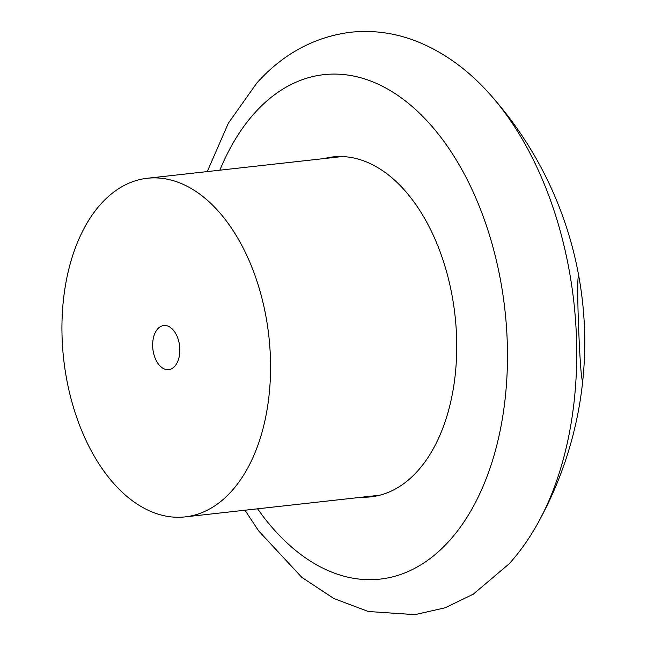 <?xml version="1.0" encoding="UTF-8"?>
<svg xmlns="http://www.w3.org/2000/svg" width="647" height="647" viewBox="0 0 647 647"><rect width="100%" height="100%" fill="white"/><g stroke="black" fill="none" stroke-linecap="round" stroke-linejoin="round"><path stroke-width="0.97" d="M537.431 523.981A372.057 372.057 0 0 0 582.979 378.657L582.712 380.282C580.383 385.749 576.121 283.499 578.378 276.358L579.122 277.943A372.057 372.057 0 0 0 489.512 93.807A283.669 171.9 83.6 0 1 537.431 523.981C529.189 538.749 519.767 552.028 509.165 563.82L473.248 594.205L445.112 607.792L415.002 614.65L368.313 611.504L333.82 598.499L301.85 577.375L258.622 530.872L244.97 510.216M324.171 158.564A171.018 103.633 83.6 0 1 333.092 156.914A171.018 103.633 83.6 0 1 392.414 178.232A171.018 103.633 83.6 0 1 456.143 364.293A171.018 103.633 83.6 0 1 370.957 496.839A171.018 103.633 83.6 0 1 361.891 497.195M126.011 495.651A170.363 103.237 83.6 0 1 62.524 310.293A170.363 103.237 83.6 0 1 147.387 178.257A170.363 103.237 83.6 0 1 206.482 199.486A170.363 103.237 83.6 0 1 269.977 384.844A170.363 103.237 83.6 0 1 185.107 516.888A170.363 103.237 83.6 0 1 126.011 495.651M155.636 359.32A22.192 13.45 83.6 0 1 163.788 325.514A22.192 13.45 83.6 0 1 176.857 335.817A22.192 13.45 83.6 0 1 168.705 369.631A22.192 13.45 83.6 0 1 155.636 359.32M578.378 276.358L579.122 277.943A372.057 372.057 0 0 1 582.979 378.657L582.712 380.282C580.383 385.749 576.121 283.499 578.378 276.358M219.851 170.185A253.81 153.808 83.6 0 1 254.91 112.732A253.81 153.808 83.6 0 1 473.378 192.474A253.81 153.808 83.6 0 1 449.131 541.021A253.81 153.808 83.6 0 1 257.571 508.817M489.512 93.807C468.76 70.555 445.459 53.458 419.612 42.532C396.821 33.086 373.513 29.689 349.695 32.35C313.746 37.235 282.779 54.13 256.81 83.042L228.342 123.229L207.25 171.584M147.387 178.257L342.15 156.558M185.107 516.888L379.87 495.19"/></g></svg>
